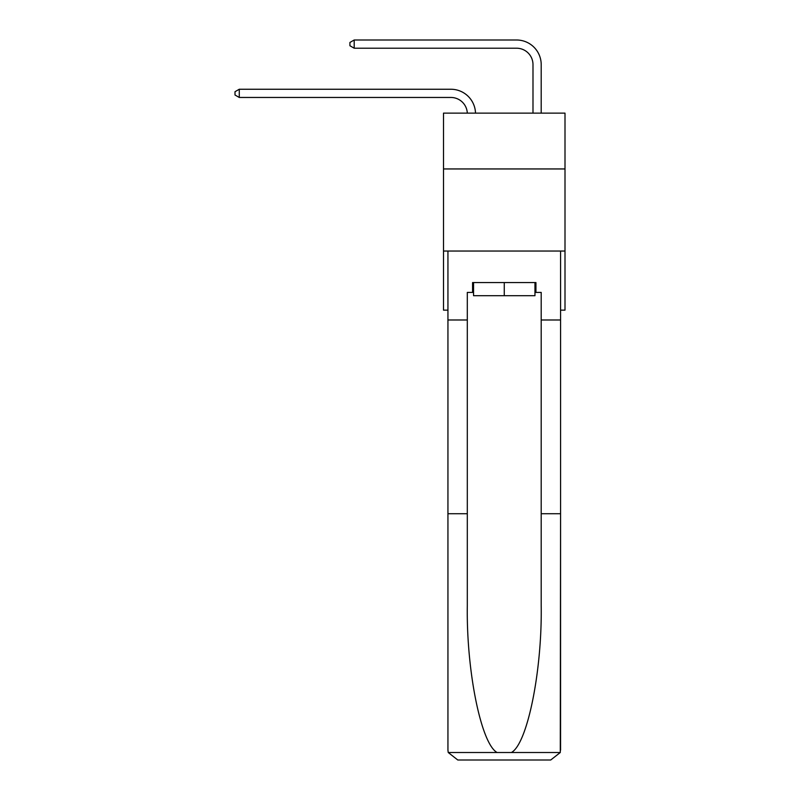 <?xml version="1.0" encoding="UTF-8"?>
<svg xmlns="http://www.w3.org/2000/svg" width="800" height="800" viewBox="0 0 800 800"><rect width="100%" height="100%" fill="white"/><g stroke="black" fill="none" stroke-linecap="round" stroke-linejoin="round"><path stroke-width="1.2" d="M565 168.95L565 113.13L443.51 113.13L443.51 168.95L565 168.95L565 310.14L560.57 310.14M565 251.04L443.51 251.04L443.51 168.95M443.51 251.04L443.51 310.14L447.94 310.14M450.9 97.46A16.42 16.42 178.8 0 1 467.3 113.13A16.42 16.42 0 0 0 450.9 97.46L239.27 97.46L235 95L235 91.72L239.27 89.25L450.9 89.25A24.63 24.63 -1.2 0 1 475.51 113.13M532.99 113.13L532.99 64.63A16.42 16.42 0 0 0 516.57 48.21L354.19 48.21L349.92 45.75L349.92 42.46L354.19 40L516.57 40A24.63 24.63 0 0 1 541.2 64.63L541.2 113.13M534.96 282.56L534.96 295.7L473.55 295.7L473.55 282.56M504.26 282.56L504.26 295.7M534.96 292.41L535.94 292.41L535.94 282.56L472.57 282.56L472.57 292.41L467.31 292.41L467.31 513.73L447.94 513.73L447.94 750.15L448.23 752.51L457.79 760L482.75 760M457.79 760L550.72 760L457.79 760M525.76 760L550.72 760L560.28 752.51L560.57 513.73L560.57 750.15M467.31 513.73L467.31 605.58C466.3 670.83 481.12 743.93 497.1 752.51L511.41 752.51C527.39 743.93 542.21 670.83 541.2 605.58L541.2 292.41L535.94 292.41M447.94 750.15L447.94 251.04L560.57 251.04L560.57 319.99L541.2 319.99M467.31 319.99L447.94 319.99M560.57 319.99L560.57 513.73L541.2 513.73M472.57 292.41L473.55 292.41M532.99 64.63A16.42 16.42 0 0 0 516.57 48.21A16.42 16.42 0 0 1 532.99 64.63A16.42 16.42 0 0 0 516.57 48.21A16.42 16.42 0 0 1 532.99 64.63A16.42 16.42 0 0 0 516.57 48.21A16.42 16.42 0 0 1 532.99 64.63A16.42 16.42 0 0 0 516.57 48.21A16.42 16.42 0 0 1 532.99 64.63A16.42 16.42 0 0 0 516.57 48.21A16.42 16.42 0 0 1 532.99 64.63A16.42 16.42 0 0 0 516.57 48.21A16.42 16.42 0 0 1 532.99 64.63A16.42 16.42 0 0 0 516.57 48.21A16.42 16.42 0 0 1 532.99 64.63A16.42 16.42 0 0 0 516.57 48.21A16.42 16.42 0 0 1 532.99 64.63A16.42 16.42 0 0 0 516.57 48.21A16.42 16.42 0 0 1 532.99 64.63A16.42 16.42 0 0 0 516.57 48.21A16.42 16.42 0 0 1 532.99 64.63A16.42 16.42 0 0 0 516.57 48.21A16.42 16.42 0 0 1 532.99 64.63A16.42 16.42 0 0 0 516.57 48.21A16.42 16.42 0 0 1 532.99 64.63A16.42 16.42 0 0 0 516.57 48.21A16.42 16.42 0 0 1 532.99 64.63A16.42 16.42 0 0 0 516.57 48.21A16.42 16.42 0 0 1 532.99 64.63A16.42 16.42 0 0 0 516.57 48.21A16.42 16.42 0 0 1 532.99 64.63A16.42 16.42 0 0 0 516.57 48.21A16.42 16.42 0 0 1 532.99 64.63A16.42 16.42 0 0 0 516.57 48.21A16.42 16.42 0 0 1 532.99 64.63A16.42 16.42 0 0 0 516.57 48.21A16.42 16.42 0 0 1 532.99 64.63A16.42 16.42 0 0 0 516.57 48.21A16.42 16.42 0 0 1 532.99 64.63A16.42 16.42 0 0 0 516.57 48.21A16.42 16.42 0 0 1 532.99 64.63A16.42 16.42 0 0 0 516.57 48.21M354.19 48.21L354.19 40L516.57 40M239.27 89.25L239.27 97.46M448.23 752.51L497.1 752.51M511.41 752.51L560.28 752.51"/></g></svg>
